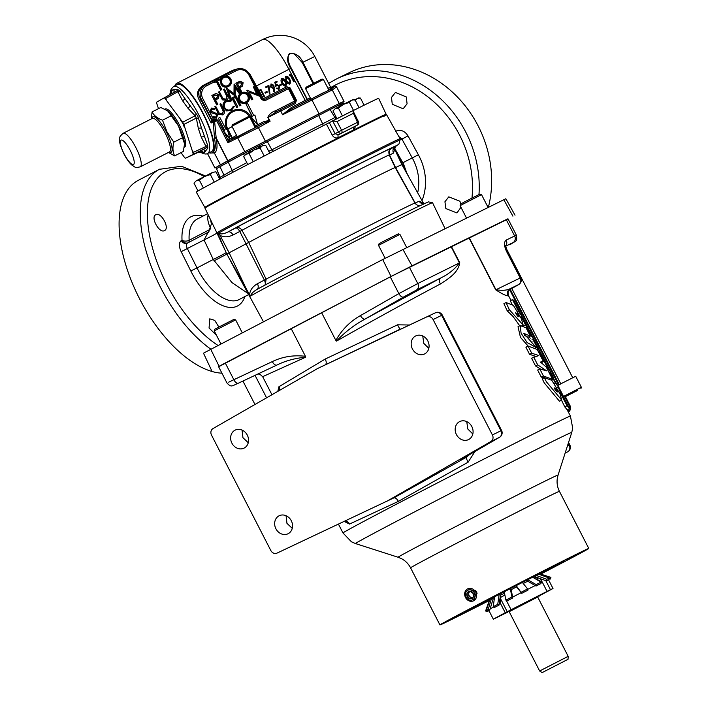 <?xml version="1.0" encoding="UTF-8"?>
<svg xmlns="http://www.w3.org/2000/svg" width="708" height="708" viewBox="0 0 708 708"><rect width="100%" height="100%" fill="white"/><g stroke="black" fill="none" stroke-linecap="round" stroke-linejoin="round"><path stroke-width="1.06" d="M561.497 400.197L564.789 406.896L567.205 409.835L569.489 408.658L567.055 405.728L561.833 395.852L558.17 387.028L569.489 408.658M567.851 411.18L570.135 410.012L569.462 408.675M508.158 296.236L507.99 295.572C506.733 296.165 502.653 294.262 495.733 289.855L468.979 237.817A127.856 1.354 152.8 0 0 461.333 241.534A127.856 1.354 152.8 0 0 451.385 246.455L409.366 267.164L417.782 283.545L459.43 262.898L451.067 246.614M512.309 304.776L510.247 300.758L512.512 299.59L513.831 300.342L522.442 317.096L518.521 311.281L517.778 311.662M530.195 338.238L528.929 336.813M523.566 326.353L522.814 325.211M542.594 363.708L541.797 362.16L544.071 360.991L546.735 364.363L550.488 371.691L549.027 372.443M541.062 362.496L543.319 361.337L540.434 362.08L546.195 366.948L552.585 379.364L551.311 380.028M544.027 377.78L541.284 377.116L537.646 370.027L539.779 368.921L546.611 370.85L537.691 364.859L535.558 365.965L531.566 358.204L538.815 355.54L531.699 353.204L529.566 354.31L525.894 347.168L528.026 346.062L537.195 349.433L543.319 361.337M540.558 369.063L535.558 365.965M536.584 356.69L529.566 354.31M544.346 377.621L542.213 378.727L544.257 382.886L559.479 401.232L561.71 400.082L546.39 381.78L544.346 377.621L551.833 380.338L559.975 393.754L561.71 400.082M520.194 325.583L526.062 327.769L530.336 336.096L523.752 333.326L536.186 347.495L527.053 342.522L521.088 333.167L520.194 325.583L518.017 326.707L520.451 337.362L528.159 346.088M524.177 335.238L528.08 337.256L530.336 336.096M506.034 302.555L513.389 305.378L521.407 318.715L523.141 325.043L509.353 309.732L506.034 302.555L503.901 303.67L507.22 310.839L513.052 316.476L519.734 325.822M509.353 309.732L507.22 310.839L509.353 309.732M451.385 246.455L459.749 262.739C458.12 272.775 449.191 278.209 440.403 283.979C411.711 299.103 368.762 322.715 336.539 341.088L335.858 340.415C341.84 329.751 350.026 321.494 360.425 315.618L398.861 293.616L417.782 283.545A5.133 4.345 -116.4 0 1 416.41 290.05L403.516 297.05A5.133 2.416 -119.8 0 1 398.861 293.616L390.276 276.908L321.609 312.688L335.858 340.415M321.609 312.688A127.856 1.354 152.8 0 0 291.165 328.574L225.268 362.992L233.852 379.709L272.315 361.593C282.651 356.637 293.687 354.876 305.422 356.301L291.165 328.574M305.422 356.301L305.617 357.221L263.075 376.488M257.951 373.974L260.013 374.32L262.703 376.753L271.943 394.728M277.793 391.374L278.943 386.71L325.246 359.027L397.569 324.822L409.498 325.007M475.006 451.412L468.156 462.165L398.4 501.37L349.531 524.062L344.203 521.442M218.63 366.762L391.037 276.43L508.052 218.949M390.276 276.908L409.366 267.164M469.209 237.702L495.954 289.749L520.194 277.97L506.503 251.34C503.954 245.694 503.839 241.95 506.176 240.092L514.645 235.976L506.229 219.595L468.979 237.817M506.229 219.595L507.972 218.79L516.415 235.215L514.645 235.976A5.133 4.531 64.1 0 1 513.114 242.561L505.583 246.216M276.925 365.036L238.507 383.134A5.133 2.726 -115.2 0 1 238.49 383.143C231.914 385.807 231.498 387.869 226.994 383.028L218.551 366.611L225.268 362.992M211.497 370.213L203.479 353.168L382.727 259.535L505.839 198.744L515.026 215.188M460.111 205.63L460.634 204.01L465.386 201.453L479.9 194.107L481.52 194.629L460.111 205.63L466.475 218.02M378.514 245.366L379.028 243.747L383.789 241.189L398.294 233.844L399.923 234.366L378.514 245.366L385.143 258.278M214.223 330.875L214.745 329.255L219.498 326.698L234.012 319.352L235.631 319.874L214.223 330.875L220.94 343.946M409.02 177.336L402.471 164.477L401.188 164.991M445.031 228.551L432.526 202.692A102.748 1.089 152.8 0 0 432.517 202.683A102.748 1.089 152.8 0 0 419.95 208.541A102.748 1.089 152.8 0 0 322.76 257.898A102.748 1.089 152.8 0 0 250.482 296.086C251.234 293.705 253.384 291.51 256.907 289.501L256.623 289.652C275.439 279.041 381.78 224.241 415.304 207.878L428.375 201.886L432.517 202.683M216.949 233.029L204.948 208.081A102.129 1.08 -27.2 0 1 295.289 160.442A102.129 1.08 -27.2 0 1 386.612 114.723L400.055 138.759A103.085 1.089 152.8 0 0 400.055 138.759A103.085 1.089 152.8 0 0 387.435 144.627A103.085 1.089 152.8 0 0 289.572 194.337A103.085 1.089 152.8 0 0 217.312 232.525L226.153 252.579A29.524 0.929 -25.3 0 1 213.258 259.473L204.037 239.941A29.524 0.929 154.7 0 0 216.949 233.029L224.666 249.384M205.347 207.763L205.099 207.285A101.633 1.071 -27.2 0 1 208.01 205.479A101.633 1.071 -27.2 0 1 306.723 153.857A101.633 1.071 -27.2 0 1 385.887 114.377L386.125 114.855M205.134 207.356A101.917 1.08 -27.2 0 1 204.842 207.417A101.917 1.08 -27.2 0 1 207.763 205.603A101.917 1.08 -27.2 0 1 306.768 153.831A101.917 1.08 -27.2 0 1 386.134 114.245A101.917 1.08 -27.2 0 1 385.922 114.448M204.842 207.417L196.284 192.089A102.527 1.08 -27.2 0 1 199.222 190.266A102.527 1.08 -27.2 0 1 326.423 124.112L352.876 110.625L353.407 113.298L337.043 121.555L341.619 130.272L358.496 121.811L352.911 110.607M353.257 110.581A102.527 1.08 -27.2 0 1 378.665 98.359L386.134 114.245M329.282 122.626L335.132 133.679L332.264 135.166C333.893 137.715 335.955 138.52 338.442 137.591A2.567 1.23 63.1 0 1 338.397 134.803A104.483 1.106 -27.2 0 1 354.257 126.794L354.283 126.785A2.567 1.664 -116.7 0 0 353.92 129.776L355.708 126.024M332.264 135.166L326.423 124.112M220.011 166.743L216.498 168.646L220.71 178.699M353.522 110.448L349.38 102.386L351.726 100.173L354.947 99.66L359.071 107.678M342.433 115.891L338.397 108.032L343.451 104.359L353.035 99.562L354.947 99.66M336.937 118.67L332.972 110.952L335.247 108.643L338.397 108.032M332.972 110.952L335.247 108.643L343.451 104.359L349.38 102.386M354.876 100.793L357.221 98.58L360.443 98.067L364.098 105.191M354.974 99.704L358.531 97.969L360.443 98.067M264.208 155.999L260.075 147.972L262.42 145.751L265.642 145.237L269.713 153.158M253.243 161.689L249.092 153.618L254.145 149.946L262.42 145.751L265.642 145.237M247.773 164.53L243.667 156.53L245.941 154.22L249.092 153.618M243.667 156.53L245.941 154.22L254.145 149.946L260.075 147.972M216.498 168.646L220.453 178.841M224.064 176.929L223.94 175.115L232.206 170.442L232.251 172.628M216.586 168.601L215.984 167.424L243.225 152.512L340.53 102.855L341.123 104.014L338.645 105.218L343.637 103.111L344.141 104.005M335.884 119.201L330.123 109.528L338.645 105.218L330.291 109.448M322.945 125.874A2.567 1.85 62.2 0 0 322.689 123.873L318.644 115.484L330.123 109.528M244.366 155.441L243.587 153.813L318.644 115.484M353.407 113.298L357.478 122.272A2.567 1.46 63.2 0 1 357.328 125.157L341.468 133.166A2.567 1.46 -116.8 0 0 341.619 130.272L338.451 131.909A2.567 2.115 61.9 0 0 341.468 133.166L338.397 134.803L335.132 133.679L338.451 131.909L332.583 120.864L337.043 121.555M214.267 182.115L210.373 174.549L212.719 172.327L215.94 171.814L219.737 179.213M203.382 187.965L199.391 180.195L204.444 176.522L212.719 172.327L215.94 171.814M198.001 190.965L193.965 183.107L196.24 180.797L204.444 176.522L210.373 174.549M193.965 183.107L196.24 180.797L199.391 180.195M338.928 105.076L339.61 106.35M223.94 175.115L219.984 166.681L243.587 153.813M243.225 152.512L243.826 153.689L259.004 145.83M246.809 162.645L232.206 170.442L228.215 162.026M248.951 150.999L249.605 152.291M259.916 147.007L259.243 145.706M357.363 125.139L357.328 125.157A2.567 2.115 61.9 0 0 357.363 125.139A2.567 2.115 61.9 0 0 357.381 125.13A2.567 2.567 0 0 0 358.496 121.811M250.296 296.006L226.861 254.101L229.126 252.8L219.958 235.242C223.551 237.401 227.923 237.322 233.047 234.985A5.133 3.133 62.3 0 0 227.976 231.967C224.312 233.773 221.347 234.321 219.082 233.622L218.551 233.18A2.567 2.549 43.8 0 0 217.303 232.534L217.303 232.534A2.567 2.549 57.9 0 1 218.551 233.171A102.279 1.08 -27.2 0 1 290.245 195.293A102.279 1.08 -27.2 0 1 387.338 145.972A102.279 1.08 -27.2 0 1 399.852 140.157L400.047 138.777M402.409 164.389L396.896 153.963M256.623 289.652L256.942 289.475A5.133 3.133 62.3 0 0 257.446 283.696C252.614 286.554 250.012 290.147 249.659 294.475L250.482 296.086M228.463 257.013L238.49 275.934M394.56 148.14L403.587 164.114L406.808 173.026M334.822 79.792A106.979 92.544 63.8 0 1 336.557 78.907L348.973 72.818A106.979 92.544 63.8 0 1 454.58 94.164A106.979 92.544 63.8 0 1 488.378 207.267M417.658 192.797A45.356 39.241 -116.2 0 0 413.074 159.45A45.356 39.241 -116.2 0 0 412.33 158.052L401.949 139.113L398.781 136.494M395.613 131.246C400.578 129.272 404.719 130.83 408.029 135.901L418.366 154.787A50.312 43.524 63.8 0 1 422.003 200.559M460.961 207.285L456.952 212.949L445.854 208.559L444.934 201.753L448.801 196.842L459.899 201.231L460.855 203.869M392.259 104.28L391.497 97.403L395.409 92.465L406.304 96.952L407.073 103.828L403.162 108.767L392.259 104.28M388.745 155.406L393.498 153.096L395.524 146.459C399.56 142.989 398.33 146.857 399.852 140.157L408.029 135.901M402.533 164.601L403.587 164.114M401.808 163.265L418.366 154.787M248.039 293.466L232.02 282.642L213.258 259.473L197.028 267.943L187.381 248.632C186.116 245.888 186.16 244.021 187.514 243.039L208.453 232.118L187.514 243.039M216.506 335.318L209.064 328.016L209.745 318.848L214.71 320.343L218.861 327.034M155.857 214.719C161.035 211.55 170.203 228.383 164.451 230.604C159.229 233.79 150.149 216.905 155.857 214.719L155.813 214.745M202.931 216.108A50.312 25.231 62.4 0 0 191.231 216.63A50.312 25.231 62.4 0 0 182.036 240.26L181.345 240.596C178.752 242.49 178.69 246.189 181.159 251.694L190.788 270.934A50.312 25.231 62.4 0 0 237.224 306.13A50.312 25.231 62.4 0 0 244.888 296.546M221.931 373.187A106.979 53.649 -117.6 0 1 133.67 286.324A106.979 53.649 -117.6 0 1 138.281 180.336L159.424 169.309A106.979 53.649 62.4 0 0 146.149 251.207A106.979 53.649 62.4 0 0 210.86 349.203M210.816 228.888C207.975 222.94 207.099 218.232 208.17 214.763M181.159 251.694L204.037 239.941L207.878 232.879M210.064 229.374L189.142 240.286A5.133 2.965 176.7 0 1 182.036 240.26A5.133 4.372 -116.2 0 0 187.868 242.853M187.434 243.083L187.487 243.056A5.133 4.372 63.8 0 1 187.434 243.083A5.133 4.372 63.8 0 1 181.345 240.596M226.826 254.004L226.153 252.579M226.861 254.101L213.913 260.925M423.207 202.718L401.87 164.548L395.25 167.699M424.419 203.488L419.163 201.161L414.472 203.444M423.579 203.877A5.133 4.744 64.3 0 1 419.163 201.161M247.827 292.077L229.126 252.8L248.703 242.455A85.58 0.903 152.8 0 1 313.768 208.391A85.58 0.903 152.8 0 1 384.709 172.442A85.58 0.903 152.8 0 1 395.179 167.566L415.003 203.046A87.004 0.92 152.8 0 0 404.356 208.002A87.004 0.92 152.8 0 0 332.247 244.543A87.004 0.92 152.8 0 0 266.102 279.173L257.446 283.696M249.676 295.201A2.567 1.991 127.1 0 0 249.659 294.475L248.021 291.962M393.498 153.096A5.133 4.744 64.3 0 1 395.436 146.503L391.028 148.662A91.199 0.965 152.8 0 0 380.408 153.45A91.199 0.965 152.8 0 0 304.909 191.718A91.199 0.965 152.8 0 0 235.552 228.02L227.976 231.967A97.43 1.027 -27.2 0 1 300.997 193.656A97.43 1.027 -27.2 0 1 385.187 150.954A97.43 1.027 -27.2 0 1 395.436 146.503L395.524 146.459M233.047 234.985L241.968 230.321A86.066 0.912 -27.2 0 1 307.405 196.063A86.066 0.912 -27.2 0 1 378.736 159.911A86.066 0.912 -27.2 0 1 389.267 155.008C387.931 149.415 390.223 150.158 390.772 148.804L390.692 148.857M217.772 234.268L218.551 233.171M218.852 234.578A2.567 1.974 176.9 0 1 219.958 235.242L219.082 233.622L218.568 236.189M264.349 285.616C265.606 284.651 265.615 282.811 264.367 280.085L239.791 231.463C238.295 228.888 236.888 227.737 235.552 228.02C238.127 227.02 240.269 227.781 241.968 230.321L248.703 242.455L266.102 279.173L265.296 284.943M415.764 204.081L395.56 167.539L389.559 155.025L389.471 150.264M219.737 238.808L221.1 238.109M488.812 600.756A83.677 0.885 -27.2 0 1 450.173 620.181A83.677 0.885 -27.2 0 1 439.934 624.943A83.677 0.885 -27.2 0 1 494.635 595.87A83.677 0.885 -27.2 0 1 578.542 553.214A83.677 0.885 -27.2 0 1 588.782 548.443A83.677 0.885 -27.2 0 1 540.691 574.1M473.847 600.676L476.449 591.808L467.961 588.693M477.05 593.393A6.673 5.779 -116.2 0 0 476.44 591.808A6.673 5.779 -116.2 0 0 475.51 590.401M468.687 588.357A6.673 5.779 -116.2 0 0 468.377 588.49L467.678 588.835A6.673 5.779 -116.2 0 0 465.501 597.499A6.673 5.779 -116.2 0 0 473.564 600.818A6.673 5.779 -116.2 0 0 475.741 592.154A6.673 5.779 -116.2 0 0 467.678 588.835M473.564 600.818L474.263 600.472A6.673 5.779 -116.2 0 0 474.555 600.322M474.298 592.897A5.337 4.62 -116.2 0 0 467.758 590.286A5.337 4.62 -116.2 0 0 466.103 597.171A5.337 4.62 -116.2 0 0 472.643 599.782A5.337 4.62 -116.2 0 0 474.298 592.897M467.236 596.579A3.859 3.336 -116.2 0 0 470.245 598.782A3.859 3.336 -116.2 0 0 473.21 597.233A3.859 3.336 -116.2 0 0 473.156 593.49A3.859 3.336 -116.2 0 0 470.156 591.286A3.859 3.336 -116.2 0 0 468.439 591.605A3.859 3.336 -116.2 0 0 467.191 592.835A3.859 3.336 -116.2 0 0 467.236 596.579L470.245 598.782L473.21 597.233L473.156 593.49L470.156 591.286L467.191 592.835L467.236 596.579L468.74 595.844L471.723 598.021M468.696 592.092L468.714 593.968A3.345 2.894 -116.2 0 1 470.174 591.322A3.345 2.894 -116.2 0 1 470.2 591.313L467.191 592.835M472.829 597.437A3.345 2.894 -116.2 0 1 470.245 596.941A3.345 2.894 -116.2 0 1 468.714 593.968L468.74 595.844M228.711 382.178L233.852 379.709A5.133 2.726 -115.2 0 0 238.49 383.143L276.952 365.027A5.133 2.726 -115.2 0 1 276.952 365.027L276.952 365.027A5.133 2.726 -115.2 0 1 272.315 361.593M562.276 383.081L557.869 385.444L563.524 396.445L581.365 387.276L575.71 376.275L562.276 383.081M576.967 390.754L564.878 396.878L576.967 390.754M577.684 390.338L568.126 395.17L577.684 390.338M495.733 289.855L495.954 289.749C502.149 290.723 506.848 290.386 510.052 288.731L510.229 289.413L509.087 290.262A5.133 5.106 45.1 0 0 509.079 290.271C507.963 291.218 507.769 293.006 508.521 295.625L510.964 300.387M518.893 284.412A5.133 2.726 -119.9 0 1 518.743 284.51A5.133 2.726 -119.9 0 1 518.663 284.554L510.229 289.413A5.133 5.106 45.1 0 0 509.087 290.262M506.503 251.34L507.061 251.083L520.743 277.713L520.194 277.97A5.133 4.531 -115.9 0 1 518.663 284.554L510.052 288.731A5.133 5.115 -100.3 0 0 507.99 295.572M440.403 283.979A5.133 2.92 62.2 0 1 440.5 278.111C448.545 274.235 454.863 269.164 459.43 262.898L459.749 262.739M403.516 297.05L365.08 319.051C354.044 325.043 344.531 332.388 336.539 341.088M360.425 315.618A5.133 2.416 -119.8 0 0 365.08 319.051L440.5 278.111L416.41 290.05M420.977 288.059L415.446 291.254M409.658 294.236L410.49 293.891M412.923 292.422L420.773 288.448L412.923 292.422M305.617 357.221C295.05 358.195 285.501 360.797 276.97 365.018L276.97 365.018M397.569 324.822A5.133 0.637 -115.5 0 0 400.321 329.123L317.733 368.443L435.491 312.759A5.133 2.726 -115.2 0 1 435.517 312.75A5.133 2.726 -115.2 0 1 435.553 312.732M325.246 359.027C326.538 361.876 326.556 363.779 325.291 364.735L325.361 364.691M402.427 328.335L398.02 330.415A5.133 2.726 64.8 0 0 398.02 330.415L394.029 332.264M393.763 497.928L466.218 457.341L469.82 454.394M461.784 459.041A5.133 4.531 -115.9 0 1 460.598 460.067L466.218 457.341A5.133 0.637 -118.7 0 0 468.156 462.165M317.733 368.443L212.984 428.588A5.133 4.443 -116.2 0 0 211.524 435.128L270.837 550.541A5.133 4.443 -116.2 0 0 276.987 553.125L393.745 497.936C395.285 497.512 396.834 498.662 398.4 501.37M344.831 521.141A5.133 4.735 -114.5 0 1 349.531 524.062M278.943 386.71A5.133 4.735 -122.8 0 1 279.43 390.435M506.176 240.092A5.133 4.531 64.1 0 1 505.583 245.933M510.043 244.72A5.133 2.726 -119.9 0 1 509.964 244.773A5.133 2.726 -119.9 0 1 509.884 244.818L513.114 242.561M567.993 451.642A5.133 2.726 -119.9 0 1 567.834 451.748A5.133 2.726 -119.9 0 1 567.754 451.793A5.133 4.443 -116.2 0 0 569.205 445.244L568.25 443.385M386.187 501.645L490.936 441.5A5.133 4.443 -116.2 0 0 492.396 434.951L500.954 430.756L441.642 315.343L433.084 319.547A5.133 4.443 -116.2 0 0 426.933 316.963M291.298 520.743A10.036 8.682 -116.2 0 0 279.182 515.751A10.036 8.682 -116.2 0 0 275.908 528.77A10.036 8.682 -116.2 0 0 288.023 533.761A10.036 8.682 -116.2 0 0 291.298 520.743M247.296 435.11A10.036 8.682 -116.2 0 0 235.171 430.119A10.036 8.682 -116.2 0 0 231.897 443.146A10.036 8.682 -116.2 0 0 244.021 448.137A10.036 8.682 -116.2 0 0 247.296 435.11M427.818 340.929A10.036 8.682 -116.2 0 0 415.702 335.937A10.036 8.682 -116.2 0 0 412.428 348.964A10.036 8.682 -116.2 0 0 424.543 353.956A10.036 8.682 -116.2 0 0 427.818 340.929M471.829 426.561A10.036 8.682 -116.2 0 0 459.704 421.57A10.036 8.682 -116.2 0 0 456.43 434.588A10.036 8.682 -116.2 0 0 468.554 439.579A10.036 8.682 -116.2 0 0 471.829 426.561M433.084 319.547L492.396 434.951M428.827 348.354L423.791 343.38L422.747 335.981M472.829 433.977L467.802 429.013L466.749 421.605M292.254 528.354L286.961 523.345L286.05 515.707M248.251 442.73L242.95 437.712L242.039 430.083M398.055 330.397A5.133 2.726 64.8 0 0 398.038 330.406L435.491 312.759L398.038 330.406M463.74 457.899A5.133 2.726 -119.9 0 1 463.66 457.943A5.133 2.726 -119.9 0 1 463.581 457.988L499.494 437.296L490.936 441.5M499.733 437.155A5.133 2.726 -119.9 0 1 499.574 437.261A5.133 2.726 -119.9 0 1 499.494 437.296A5.133 4.443 -116.2 0 0 500.954 430.756L501.583 430.464L442.27 315.051L441.642 315.343A5.133 4.443 -116.2 0 0 435.491 312.759A5.133 5.133 0 0 1 442.27 315.051M566.276 560.037L573.33 556.382L566.276 560.037M538.337 573.754L545.39 570.108L538.337 573.754M483.148 602.119L490.202 598.472L483.148 602.119M455.908 616.765L462.952 613.11L455.908 616.765M563.878 561.17L540.239 573.949A54.649 0.575 -27.2 0 0 556.276 564.825A54.649 0.575 -27.2 0 0 489.75 598.782A54.649 0.575 -27.2 0 0 472.431 608.561A54.649 0.575 -27.2 0 0 488.962 600.295A55.383 0.584 -27.2 0 1 489.414 598.941A55.383 0.584 -27.2 0 1 556.559 564.674A55.383 0.584 -27.2 0 1 540.239 573.949A56.118 0.593 -27.2 0 0 564.267 561.046A56.118 0.593 -27.2 0 0 557.4 564.241A56.118 0.593 -27.2 0 0 501.131 592.844A56.118 0.593 -27.2 0 0 464.439 612.349A56.118 0.593 -27.2 0 0 471.307 609.154A56.118 0.593 -27.2 0 0 488.954 600.322L483.316 603.287L488.909 600.455M540.39 574.002L546.08 571.029L540.284 573.967M562.55 561.851A54.286 0.575 -27.2 0 1 540.098 573.905M489.007 600.163A54.286 0.575 -27.2 0 1 472.67 608.331A54.286 0.575 -27.2 0 1 466.103 611.42M474.829 606.915A54.472 0.575 -27.2 0 1 472.386 608.119A54.472 0.575 -27.2 0 1 468.997 609.774M540.054 573.887A44.4 0.469 152.8 0 0 553.842 566.4A44.4 0.469 152.8 0 0 548.408 568.931A44.4 0.469 152.8 0 0 504.007 591.507A44.4 0.469 152.8 0 0 474.864 606.986A44.4 0.469 152.8 0 0 480.298 604.464A44.4 0.469 152.8 0 0 489.016 600.119M550.851 567.736L539.682 573.772M489.14 599.756L477.696 605.34M533.31 576.489L536.221 575.445L546.815 579.286L549.328 578.064L538.744 574.232L539.735 573.799L550.921 577.383L550.39 579.011L549.178 578.622M535.301 575.498L537.823 574.285L538.744 574.232L536.221 575.445M538 574.215L538.584 573.967M488.255 611.057L487.201 611.517L485.582 610.995L489.821 599.057M490.14 598.818L486.272 610.508L487.856 611.066L489.812 609.977L488.228 609.42L491.494 598.464L489.538 599.552L492.042 597.764M490.078 598.853L494.936 596.216M538.204 577.914L536.407 579.126L542.231 582.02L541.036 582.613M507.017 612.482L499.273 616.261M545.833 580.684L550.452 589.667L553.01 588.507L539.611 595.676M499.317 616.341L493.326 619.181L505.238 612.739L550.452 589.667M506.724 612.385L539.691 595.446M490.131 608.907L493.671 606.995M499.193 604.074L500.45 603.411L505.238 612.739M512.645 597.074L521.212 592.667M527.708 589.348L535.195 585.551M506.494 600.756L511.079 609.694M547.019 591.348L542.231 582.02M542.186 582.003L540.514 578.755M504.884 595.047L500.078 597.72M507.247 611.756L500.069 597.791M500.043 597.747L500.45 603.411M534.044 578.038L535.938 577.1L535.16 575.577M523.23 583.489L527.726 581.215L526.956 579.719M512.813 597.915L511.955 596.977L510.282 588.622L504.22 591.755L505.901 600.119L506.76 601.048L512.813 597.915L511.167 589.675L516.601 586.879L515.84 585.41M499.06 605.066L497.751 604.366L499.131 594.41L494.609 596.791L493.219 606.747L494.529 607.446L499.06 605.066L500.423 595.26L504.503 593.127M489.812 609.977L493.025 599.18L494.379 598.455M537.699 597.039L509.176 611.703M568.179 656.334L537.664 596.959L509.14 611.624L539.646 670.989L568.179 656.334L568.028 659.298L542.142 672.6L568.028 659.298M539 573.781L550.921 577.383L550.399 579.02L549.063 579.055M546.815 579.286L546.372 580.879L535.938 577.1M546.372 580.879L548.895 579.657L549.328 578.064M536.036 586.038L540.956 583.569L541.08 582.126L532.646 577.224L527.726 579.702L536.16 584.604L536.036 586.038L527.726 581.215M536.16 584.604L541.08 582.126M521.734 593.322L527.938 590.153L527.593 588.95L522.371 582.418L516.176 585.587L521.734 593.322L516.601 586.879M521.389 592.127L527.593 588.95M505.901 600.119L511.955 596.977M493.219 606.747L497.751 604.366M486.272 610.508L488.228 609.42M487.396 610.898L487.201 611.517M493.025 599.18L492.246 597.658M494.609 596.791L495.007 596.171M492.095 597.738L491.494 598.464M500.423 595.26L499.653 593.755M504.22 591.755L504.282 591.313M499.529 593.791L499.131 594.41M511.167 589.675L510.406 588.198M510.344 588.171L510.282 588.622M527.726 579.702L527.044 579.64M531.965 577.162L532.646 577.224M539.761 573.799L538.744 573.887M537.823 574.285L538.744 574.232M559.524 563.249A54.472 0.575 -27.2 0 1 553.806 566.329M216.029 167.513L214.94 167.991L207.497 153.512L214.949 167.982L220.453 164.822L214.382 153.025L220.471 164.814L227.675 160.787L216.223 138.494A1.283 0.858 -11.2 0 0 214.506 138.361L213.294 121.918L211.143 123.024L199.559 100.571C195.992 94.412 197.143 89.376 203.001 85.473L232.835 70.242L237.357 68.924M236.401 156.158L227.675 160.787M237.189 136.52L229.817 140.423L227.941 142.742L216.595 120.652L214.648 121.688L216.223 138.494C217.719 146.432 217.108 151.273 214.409 153.017L211.692 152.928M250.667 129.803L237.304 136.741L231.914 126.236L249.747 117.068L255.234 127.732M244.791 151.689L237.817 138.122A1.283 0.991 -115.1 0 1 238.127 136.529L265.093 122.422L264.226 121.431L269.27 120.555L270.102 121.218L258.438 127.626L227.941 142.742L228.082 140.122L229.675 139.069L223.808 131.803L228.082 140.122L229.25 140.821M233.897 138.308A1.283 1.186 60.1 0 1 232.277 137.706L236.605 135.378M231.914 126.236L232.348 124.891L236.304 122.758L248.402 116.634L249.747 117.068M238.127 136.529L229.817 140.423L228.958 139.432M295.378 103.58L268.12 117.369L275.952 112.032L295.068 102.279L295.378 103.58L296.413 100.164L295.599 100.563A1.283 1.248 51.4 0 1 295.289 102.129A1.283 1.248 51.4 0 0 295.289 102.129L295.289 102.138A1.283 1.283 0 0 0 295.625 100.545L289.324 88.288A1.283 1.248 69.1 0 0 287.731 87.677A1.283 1.248 69.1 0 0 287.714 87.677A1.283 1.248 69.1 0 0 287.607 87.73L286.722 86.748L262.341 99.182L249.676 74.464L262.341 99.173L261.517 99.589L248.827 74.889A9.461 9.142 60.5 0 0 236.357 70.632L226.091 75.871M280.297 109.82L282.492 114.714L291.271 107.563L292.13 108.545L282.492 114.714M339.221 103.457L332.264 89.925L282.572 114.784M324.335 92.199L310.971 99.147L305.582 88.642L323.414 79.473L328.901 90.137M310.856 98.916L292.13 108.545L330.565 89.358L334.911 86.394A1.283 1.248 -110.9 0 1 335.787 86.305M313.051 83.571L302.263 62.587L294.484 54.144C285.244 50.489 287.882 63.118 291.307 68.136L307.343 99.332A1.283 1.062 -118.6 0 0 308.856 99.996M291.271 107.563L310.272 97.784M305.582 88.642L306.015 87.288L309.971 85.164L322.069 79.039L323.414 79.473M340.53 102.855L344.026 101.394L336.61 86.96A1.283 1.266 -124.3 0 0 334.911 86.394L328.601 89.562M341.46 102.527L342.796 102.058L343.389 103.2M330.565 89.358A1.283 1.266 -124.3 0 1 332.264 89.925L336.627 86.96L344.044 101.386L342.814 102.094M331.601 87.783L331.946 87.527A1.283 1.274 -129.2 0 1 330.238 86.969L330.53 87.093M327.999 88.376L330.238 86.969M269.137 121.174L268.12 117.369L270.102 121.218L265.093 122.422L254.34 127.883M212.533 152.53L212.701 152.441C215.356 150.742 215.949 146.052 214.506 138.361M209.108 152.76A38.94 10.009 -117 0 0 212.055 152.778A38.94 10.009 -117 0 0 212.152 152.724A38.94 10.009 -117 0 0 203.169 113.351A38.94 10.009 -117 0 0 176.646 83.411A38.94 10.009 -117 0 0 176.549 83.464A38.94 10.009 -117 0 0 174.938 85.801M212.621 152.486L212.055 152.778M223.578 130.998L229.967 138.901L227.259 129.113L226.153 129.679L219.896 117.501L218.427 118.254L224.684 130.431L223.286 131.157L223.808 131.803M217.763 120.041L216.595 120.652L214.462 120.307L214.161 118.997L217.763 120.041L223.436 131.077M227.887 160.672L215.967 137.485A1.283 0.699 5.5 0 0 214.471 137.272M213.4 120.864L213.17 120.988A1.283 0.991 62.1 0 1 214.648 121.688L213.294 121.918L213.17 120.988L211.143 123.024L212.081 120.077L201.32 99.147A10.744 10.381 -119.5 0 1 205.656 84.872L235.499 69.65A10.744 10.381 -119.5 0 1 249.65 74.473L249.65 74.482C246.472 69.287 242.03 67.552 236.348 69.26L203.426 85.765C198.196 89.403 197.302 93.969 200.727 99.483L211.719 120.28A1.283 1.23 -119.2 0 0 213.4 120.864L213.152 120.997A1.283 1.097 -118.2 0 1 211.63 120.431M294.227 81.482L290.51 74.252L289.466 74.782L289.545 75.685L290.351 75.269L293.687 81.756L294.227 81.482M285.678 86.075C283.899 86.111 282.66 85.146 281.961 83.181C280.757 81.473 280.695 79.898 281.766 78.473C283.572 78.429 284.828 79.385 285.545 81.349C286.731 83.084 286.767 84.659 285.678 86.075L285.74 86.04M281.749 83.871L279.775 84.88L280.156 85.624L282.129 84.615L281.749 83.871L279.775 84.889M272.916 88.509L273.704 87.987L273.739 91.677L274.403 91.836L273.881 85.314L271.102 83.925L270.553 86.995L273.2 88.35L273.704 87.987L273.2 88.35M270.005 94.076L268.881 85.287L265.65 86.934L266.031 87.677L268.394 86.473L269.35 94.005L270.005 94.076M266.943 91.429L264.969 92.438L265.35 93.173L267.323 92.173L266.943 91.429L264.978 92.447M264.615 96.598L260.898 89.367L259.863 89.898L259.933 90.792L260.739 90.376L264.075 96.872L264.615 96.598M276.412 88.252L276.943 87.96L276.403 88.234L279.041 89.465L279.554 85.987L276.748 84.438L276.226 84.88L275.536 82.827L277.253 81.951L276.872 81.216L274.713 82.314L276.031 86.199L276.863 85.314M276.943 87.96L278.695 88.704L278.996 86.234L276.961 85.261M275.536 82.827L275.943 85.048L276.695 84.464M289.802 83.969C288.023 84.004 286.784 83.04 286.085 81.075C284.89 79.367 284.828 77.791 285.899 76.367C287.696 76.322 288.952 77.278 289.678 79.243C290.855 80.978 290.899 82.553 289.802 83.969L289.873 83.933M224.392 130.582L218.427 118.254M216.48 118.112L212.683 117.838L213.462 119.36L214.161 118.997M214.258 109.395L214.701 108.43L211.418 108.067L210.294 111.448L211.55 112.634L216.975 114.59L216.002 117.121L213.161 116.572L212.63 117.448L216.498 118.103L217.807 114.183L211.099 110.988L211.825 109.094L214.258 109.395L211.542 109.253M215.71 117.289L216.683 114.758L215.878 113.988L211.267 112.793L210.002 111.607L211.418 108.067M219.453 80.048L217.453 81.084L219.453 80.048L218.949 79.075L214.108 81.544L214.613 82.517L216.621 81.491L221.002 90.031L221.834 89.606L220.719 90.19L216.329 81.659L214.32 82.677L213.993 82.048L206.524 85.863A9.461 9.142 60.5 0 0 202.709 98.43L212.462 117.413L213.161 116.572M228.693 86.411L228.312 86.633C225.215 87.872 222.754 87.049 220.905 84.146L221.135 78.402L219.135 79.429M267.73 117.563C269.146 114.245 271.784 111.97 275.642 110.731L275.952 112.032L295.077 102.271A1.283 1.248 51.4 0 0 295.289 102.138L288.475 88.712L264.898 100.74L264.031 99.757L287.607 87.73L288.475 88.712L289.324 88.288L295.599 100.554M252.021 116.475L246.057 104.147L252.314 116.324L251.207 116.891L257.597 124.803L251.207 116.891M241.57 92.288L240.738 92.704L235.852 83.19L241.03 92.544L241.57 92.288M241.136 86.925L239.605 87.739L242.525 86.04L243.118 82.686L240.118 81.181L236.136 83.031M252.844 99.244L251.729 99.828L246.835 90.314L252.013 99.669L252.844 99.244L249.004 91.775L259.101 96.049L254.207 86.535L253.384 86.96L257.234 94.447L247.127 90.155M256.747 94.235L253.384 86.96M259.101 96.049L249.189 92.146M246.694 102.687L246.304 102.908C243.216 104.147 240.747 103.324 238.906 100.421C237.578 97.244 238.313 94.748 241.092 92.943M241.384 92.775C238.596 94.58 237.87 97.076 239.189 100.262C241.039 103.164 243.508 103.987 246.596 102.74C249.402 100.952 250.154 98.465 248.844 95.27C246.995 92.323 244.499 91.491 241.384 92.775L241.012 92.987M218.692 114.466L214.834 106.634L218.692 114.466L222.763 114.917M222.055 114.05L223.224 111.43L219.914 104.041L223.507 111.262L222.347 113.882L219.276 113.156L215.666 106.209L214.834 106.634M223.586 108.112C222.294 104.881 223.1 102.395 226.002 100.642L226.286 100.483C223.383 102.226 222.578 104.722 223.878 107.952L226.498 110.908L231.153 110.634L234.419 106.439L233.41 106.235L230.932 109.501C228.365 110.634 226.294 110.005 224.737 107.598C223.693 104.961 224.365 102.917 226.737 101.483L230.896 101.359L231.33 100.421L226.286 100.483M230.896 101.359L226.392 101.678M230.649 109.669L233.41 106.235M236.702 107.501L232.312 98.961L230.304 99.987L229.799 99.005L230.587 99.819L232.596 98.801L236.702 107.501L237.808 106.917L233.428 98.377L235.428 97.35L234.932 96.377L230.091 98.846M235.428 97.35L233.428 98.385M240.897 105.342L236.003 95.828L235.18 96.253L240.065 105.766L240.897 105.342L239.782 105.926L235.383 97.377M217.568 104.536L216.737 104.952L211.851 95.438L217.029 104.793L217.568 104.536M217.135 99.182L215.604 99.996M222.383 99.846L218.524 92.022L222.383 99.846L226.445 100.306M225.746 99.439L226.905 96.819L223.604 89.429L227.197 96.651L226.038 99.27L222.967 98.545L219.347 91.597L218.524 92.022M230.87 97.731L229.746 98.315L226.365 88.013L230.038 98.155L230.87 97.731L228.224 90.42L235.277 95.483L235.083 86.934L239.481 93.332L240.313 92.907L234.198 84.022L234.295 93.828L226.365 88.013M234.003 93.598L234.074 84.084M240.313 92.907L239.189 93.5L235.091 87.535M235.277 95.483L234.799 95.739L228.41 90.934M212.701 152.441L212.727 152.432A1.283 1.23 60.4 0 1 214.409 153.017A1.283 1.248 60.7 0 0 212.683 152.45M248.145 72.216L250.234 74.703L264.013 99.766A1.283 1.248 -110.9 0 1 263.907 99.81L262.367 99.164L263.916 99.81M229.967 138.901L232.277 137.706L227.737 128.891L227.268 129.13M293.926 81.632L290.51 74.252M290.218 74.411L289.466 74.8M281.483 78.641C283.28 78.588 284.536 79.544 285.262 81.517L285.545 81.349M285.262 81.517C286.439 83.243 286.483 84.818 285.386 86.243M281.837 84.765L281.457 84.031M270.81 84.084L273.881 85.314M273.589 85.473L274.359 87.748M274.111 91.766L274.067 87.907M269.686 94.04L268.881 85.287M268.598 85.447L265.659 86.951M267.031 92.323L266.651 91.589M264.323 96.748L260.898 89.367M260.615 89.527L259.863 89.907M289.333 88.296L290.112 87.907L286.722 86.748M276.651 88.128L278.43 88.854M276.669 85.429L275.748 86.367M276.952 82.101L276.58 81.376L274.722 82.323M276.465 84.597L279.554 85.987M279.262 86.155L278.757 89.624M285.607 76.535C287.404 76.482 288.669 77.438 289.386 79.411L289.678 79.243M289.386 79.411C290.563 81.137 290.607 82.712 289.519 84.137M307.688 100.607L290.723 68.428C287.014 62.578 286.66 57.534 289.634 53.286C295.599 53.003 300.033 55.985 302.944 62.242L314.812 56.49L330.503 87.022L331.893 87.544M249.641 117.032A12.886 12.452 60.5 0 0 232.684 111.899A12.886 12.452 60.5 0 0 227.737 128.891L232.144 126.705M257.597 124.803L254.889 115.015L253.791 115.572L247.526 103.395L246.057 104.147M214.108 81.544L213.993 82.048M223.055 76.685L221.135 78.402M223.383 76.499C220.604 78.305 219.869 80.8 221.188 83.987C223.038 86.889 225.507 87.712 228.596 86.465C231.41 84.677 232.162 82.19 230.852 78.995C228.994 76.048 226.507 75.216 223.383 76.499L222.808 76.818M221.834 89.606L217.445 81.075M241.853 92.12L239.596 87.73M218.984 114.298L222.896 114.838C224.79 113.404 225.056 111.581 223.693 109.368L220.737 103.616L219.914 104.041M223.878 107.952L226.79 110.749L231.436 110.475M236.985 107.333L237.808 106.917M217.852 104.368L215.595 99.978L218.524 98.288L219.117 94.934L216.117 93.429L212.135 95.279M222.675 99.686L226.578 100.226C228.48 98.793 228.746 96.969 227.383 94.748L224.427 89.004L223.604 89.429M207.568 153.477A37.533 9.646 63 0 0 199.001 115.262A37.533 9.646 63 0 0 173.451 86.624L177.142 84.571A37.683 9.691 63 0 1 202.789 113.324A37.683 9.691 63 0 1 211.4 151.698L207.568 153.477C206.302 154.441 204.028 154.07 200.753 152.379L198.727 152.087A2.567 2.531 71.4 0 0 198.452 152.202L206.081 147.892L185.93 158.026A2.567 0.708 65.1 0 1 185.912 158.034L185.912 158.034A2.567 0.708 65.1 0 1 185.903 158.034L198.727 152.087M199.559 100.571L202.709 98.43M282.165 79.207L282.209 83.066L285.023 85.491L285.749 83.535L285.005 81.624L282.165 79.207L282.492 82.907L285.315 85.332M272.651 87.712L273.315 85.544L271.456 84.677L270.783 86.845L272.952 87.544L270.783 86.845M286.298 77.101L286.333 80.96L289.147 83.385L289.882 81.429L289.138 79.517L286.298 77.101L286.625 80.8L289.439 83.225M223.719 77.561L223.923 77.455C226.463 76.411 228.498 77.066 230.02 79.42C231.065 82.04 230.419 84.075 228.064 85.509C225.551 86.544 223.533 85.898 222.02 83.562C220.976 80.951 221.613 78.915 223.923 77.455L223.595 77.641M237.463 83.579L239.154 82.721L242.295 83.11L240.72 85.951L239.1 86.757L237.463 83.579M241.72 93.837L241.924 93.73C244.464 92.686 246.49 93.341 248.021 95.695C249.066 98.315 248.411 100.35 246.057 101.784C243.552 102.819 241.534 102.173 240.012 99.837C238.977 97.226 239.614 95.191 241.924 93.73L241.596 93.916M213.462 95.828L215.152 94.969L218.294 95.368L216.719 98.2L215.099 99.005L213.462 95.828L214.86 95.138L218.294 95.368M170.38 93.474L171.486 91.013L173.823 89.695L177.655 89.367L179.717 91.005L184.62 98.253A2.567 1.266 -35.7 0 1 182.576 100.766L177.858 91.721L165.663 98.509L166.884 101.032L182.664 122.183A2.567 1.151 134.2 0 0 182.283 122.493L180.593 120.112M196.204 113.953A2.567 0.912 -60.9 0 1 195.151 115.793L187.868 108.129A2.567 1.266 -35.7 0 0 189.912 105.616A34.966 8.992 -117 0 0 184.62 98.253L197.744 115.908L201.585 128.343A2.567 1.221 -18.8 0 0 198.373 128.573L196.328 118.077L183.832 124.458A2.567 1.106 171.2 0 1 183.363 124.59A2.505 0.646 -117 0 0 182.885 123.502A2.505 0.646 -117 0 0 182.283 122.493M271.456 84.677L271.076 86.686M230.02 79.42L229.737 79.579C228.206 77.234 226.171 76.579 223.639 77.615M227.772 85.668C230.127 84.234 230.781 82.208 229.737 79.579M242.295 83.11L238.861 82.889L237.472 83.597M240.428 86.111L242.003 83.278M248.021 95.695L247.729 95.854C246.207 93.509 244.171 92.854 241.632 93.89M245.773 101.943C248.127 100.509 248.782 98.483 247.729 95.854M216.436 98.368L218.002 95.527M207.648 145.352A2.567 1.354 -46.8 0 0 205.993 146.468L201.329 137.255A2.567 1.221 -18.8 0 1 204.541 137.025A34.966 8.992 -117 0 0 201.585 128.343L207.648 145.352L207.825 148.069L205.426 151.193A2.567 2.478 60.5 0 0 202.125 149.999M199.789 151.317A2.567 2.478 60.5 0 1 203.09 152.512A34.966 8.992 -117 0 0 205.426 151.193L203.09 152.512L200.55 152.176M173.115 92.898A2.567 2.478 60.5 0 0 173.823 89.695A34.966 8.992 -117 0 0 171.486 91.013A2.567 2.478 60.5 0 1 170.876 94.146M177.655 89.367A2.567 1.982 -119.2 0 1 176.779 90.863L177.858 91.721A2.567 1.389 -7.4 0 0 179.717 91.005M198.435 118.298A2.567 0.867 6.3 0 0 196.328 118.077L195.151 115.793L182.664 122.183A2.567 0.558 62.9 0 1 183.319 123.281A2.567 0.558 62.9 0 1 183.832 124.458L191.983 149.875L193.337 152.362A2.567 0.611 65 0 1 193.426 153.786A2.567 2.345 62.2 0 1 192.992 153.937A2.505 0.646 -117 0 0 192.912 152.627L191.983 149.875M207.825 148.069A2.567 1.991 63.4 0 0 206.081 147.892L205.993 146.468L193.337 152.362A2.567 1.292 150.8 0 1 192.912 152.627M181.018 152.636L184.461 157.406A2.505 0.646 -117 0 0 185.434 158.203A2.567 2.558 -126.6 0 0 185.93 158.026L198.479 152.185M157.335 101.748L157.043 101.917A2.567 2.567 0 0 0 156.663 102.182A2.505 0.646 -117 0 1 156.672 102.182L157.388 101.713L156.672 102.182A2.567 2.558 -120.1 0 1 157.079 101.89L164.575 97.651A2.567 0.611 60.9 0 1 164.583 97.651L164.583 97.651A2.567 0.611 60.9 0 1 165.663 98.509A2.567 1.345 154.9 0 0 165.203 98.713A2.505 0.646 -117 0 0 164.203 97.916L163.433 98.297L164.203 97.916A2.567 2.345 60.7 0 1 164.575 97.66A2.567 2.345 60.7 0 0 164.575 97.66L176.779 90.863L164.583 97.651A2.567 2.567 0 0 0 164.575 97.66L163.451 98.288M158.495 108.66L156.751 103.483A2.505 0.646 -117 0 1 156.663 102.182M164.884 109.112L165.106 108.997A21.399 5.505 63 0 1 179.62 125.351A21.399 5.505 63 0 1 184.558 147.114L184.363 147.211M185.912 158.034A2.567 2.567 0 0 1 185.434 158.203A2.505 0.646 -117 0 0 185.452 158.194L186.222 157.813M192.266 154.397L192.992 153.937M184.328 127.378L183.363 124.59M166.884 101.032L165.203 98.713M162.504 120.218L171.186 115.785L178.478 125.927A21.399 5.505 -117 0 0 167.619 110.802L160.751 107.51L152.07 111.935C153.91 115.537 157.388 118.289 162.504 120.218L166.982 131.803L173.796 142.184L182.478 137.759L178.478 125.927A21.399 5.505 63 0 1 184.558 143.768A21.399 5.505 63 0 1 184.576 144.397A21.399 5.505 63 0 1 184.576 144.476M171.186 115.785L167.619 110.802M173.796 142.184C172.442 147.591 172.734 152.149 174.655 155.884L183.337 151.45L184.558 143.768L182.478 137.759M184.576 144.397L184.558 143.768M151.3 118.926L152.07 111.935M174.655 155.884L168.416 152.468M216.896 168.433L219.984 166.69M228.48 161.884L227.87 160.707M555.984 391.028L554.116 387.834L556.161 388.842L557.577 391.949L555.984 391.028M517.424 315.989L515.557 312.794L517.592 313.803L519.008 316.91L517.424 315.989M563.798 397.808L563.134 396.268M552.585 379.364L543.425 376.01L541.284 377.116M543.425 376.01L539.779 368.921M537.691 364.859L533.699 357.098M531.699 353.204L528.026 346.062M553.09 377.78L558.028 386.329L555.346 382.931L554.603 383.32M558.453 387.285L558.028 386.329M555.346 382.931L550.196 372.912L549.461 373.293M550.196 372.912L550.488 371.691L547.824 368.293L547.089 368.673M553.691 377.904L550.488 371.691M547.824 368.293L544.071 360.991M546.08 363.266L542.956 358.832L542.222 359.204M542.956 358.832L538.841 350.823L538.107 351.203M538.841 350.823L541.434 354.053L545.585 362.115M528.655 329.37L525.513 324.892L523.247 326.061M525.513 324.892L521.407 316.892L520.672 317.264M521.407 316.892L524 320.122L528.141 328.185M540.452 352.504L537.673 346.761L538.186 349.54L537.452 349.92M538.186 349.54L533.664 340.752L532.938 341.132M533.664 340.752L533.513 338.654L532.053 339.406M533.513 338.654L530.894 335.353L530.15 335.734M530.894 335.353L526.708 327.22L525.867 327.654M526.708 327.22L529.318 330.468L538.31 347.964M523.354 319.043L522.442 317.096M518.521 311.281L512.512 299.59M567.055 405.728L564.789 406.896M570.427 416.083L572.683 428.057L571.772 432.42A121.59 1.283 152.8 0 0 556.886 439.323A121.59 1.283 152.8 0 0 434.42 501.591A121.59 1.283 152.8 0 0 355.487 543.567L351.416 541.779L342.991 532.974A127.856 1.354 -27.2 0 1 426.579 488.538A127.856 1.354 -27.2 0 1 554.78 423.357A127.856 1.354 -27.2 0 1 570.427 416.083L567.214 409.835M588.782 548.443L559.426 491.334A83.677 0.885 152.8 0 0 549.187 496.096A83.677 0.885 152.8 0 0 465.289 538.753A83.677 0.885 152.8 0 0 410.578 567.834C408.428 563.736 405.303 560.63 401.197 558.515L398.1 557.249A89.943 0.947 -27.2 0 1 456.483 526.194A89.943 0.947 -27.2 0 1 547.08 480.13A89.943 0.947 -27.2 0 1 558.09 475.024L571.772 432.42M512.919 216.17L503.813 199.683M411.959 265.748L402.852 249.269M391.037 276.43L382.727 259.535M219.046 366.16L210.736 349.265M205.798 207.479L208.285 206.01C219.241 199.753 272.093 172.177 318.529 148.494C365.585 124.458 396.613 109.227 383.24 116.714M353.92 129.776A101.917 1.08 152.8 0 0 338.442 137.591M332.618 120.847L352.858 110.634M220.276 177.186L223.967 175.177M273.686 151.105A2.567 2.487 65.2 0 1 271.872 149.804L336.061 116.962M268.766 151.326L271.872 149.804L267.332 141.671M342.026 105.094L341.371 103.917M415.215 207.922A98.208 1.035 152.8 0 0 330.592 250.836A98.208 1.035 152.8 0 0 256.907 289.501M471.97 198.054A102.023 88.261 -116.2 0 0 430.632 99.04A102.023 88.261 -116.2 0 0 334.778 85.332A102.023 88.261 -116.2 0 0 330.946 87.473M328.627 83.376L336.557 78.907A106.979 92.544 63.8 0 1 434.818 93.748A106.979 92.544 63.8 0 1 478.98 194.532M248.65 294.581L239.145 299.537A45.356 22.744 -117.6 0 1 238.897 299.67A45.356 22.744 -117.6 0 1 197.744 269.359A45.356 22.744 -117.6 0 1 197.028 267.943L190.788 270.934M218.029 345.46A102.023 51.162 -117.6 0 1 153.512 251.544A102.023 51.162 -117.6 0 1 166.212 171.363A102.023 51.162 -117.6 0 1 204.24 176.628M160.008 169.008A106.979 53.649 62.4 0 0 159.424 169.309L181.584 166.256L205.506 175.973M188.417 242.57A5.133 2.575 -117.6 0 0 189.142 240.286A45.356 22.744 -117.6 0 1 197.187 219.108L207.586 213.683M516.406 235.215C517.114 242.525 516.884 239.808 509.964 244.773L509.884 244.818M565.4 396.648L569.993 405.587L569.365 405.879L564.71 396.825M558.639 385.002L509.68 289.758M568.551 442.447L569.834 444.951L567.356 446.155M569.834 444.951A5.133 5.133 0 0 1 567.834 451.748L565.134 453.076M568.32 406.392L569.365 405.879A5.133 4.443 -116.2 0 1 569.913 409.534M568.382 412.109A5.133 4.443 -116.2 0 0 569.719 410.224M395.436 331.618A5.133 4.531 -116.2 0 0 394.719 331.875M460.598 460.067L463.581 457.988M232.392 139.104L227.684 130.653M265.385 141.14L258.438 127.626A1.283 1.248 -122 0 0 256.756 127.051M319.051 113.776L312.095 100.235A1.283 0.929 -115.3 0 1 312.343 98.677M255.747 86.27L288.899 69.357L305.803 101.571M256.331 126.891L255.464 125.909L264.226 121.431M254.464 126.387L255.464 125.909L250.915 117.059A13.903 13.434 -119.5 0 0 232.596 110.793A13.903 13.434 -119.5 0 0 226.967 129.263M290.112 87.907L296.413 100.164M314.812 56.49A38.94 38.94 0 0 0 262.473 39.604A38.94 10.009 -117 0 1 288.899 69.357L291.307 68.136M302.263 62.587L302.944 62.242L313.724 83.225M261.517 99.589L264.898 100.74M275.642 110.731L295.625 100.545M249.986 117.537L250.915 117.059M176.646 83.411L262.473 39.604A38.94 10.009 -117 0 0 262.376 39.657M287.705 87.686L264.031 99.757M248.827 74.889L249.676 74.464M236.357 70.632L235.499 69.65L232.835 70.242M206.524 85.863L205.656 84.872L203.001 85.473M212.081 120.077L213.462 119.36L213.763 120.661A1.283 1.23 -119.2 0 1 212.081 120.077M187.868 108.129L182.576 100.766M201.329 137.255L198.373 128.573M151.884 118.625A19.957 5.133 63 0 1 166.433 132.095A19.957 5.133 63 0 1 169.008 152.167M169.424 151.954A18.833 4.841 -117 0 0 165.088 132.794A18.833 4.841 -117 0 0 152.309 118.413L123.139 133.299A18.833 4.841 63 0 1 135.918 147.689A18.833 4.841 63 0 1 140.255 166.84L169.424 151.954M130.343 150.592A13.691 3.522 -117 0 0 121.015 140.149A13.691 3.522 -117 0 0 124.21 154.061A13.691 3.522 -117 0 0 133.538 164.504A13.691 3.522 -117 0 0 130.343 150.592M267.102 141.777L266.5 140.609M318.848 115.377L318.246 114.2M517.592 313.803L516.38 314.432M556.869 387.701L558.17 387.028M521.84 325.715L523.141 325.043M342.991 532.974L338.451 524.15M263.456 321.759L238.481 275.925M210.719 220.33L211.365 224.029L208.736 231.72L207.435 233.383L209.055 231.799M419.871 205.647L417.313 205.187L415.003 203.046M401.87 164.548L394.692 149.291M395.179 167.566L389.267 155.008M235.631 319.874L242.278 332.813M399.923 234.366L406.622 247.411M481.52 194.629L488.086 207.409M559.426 491.334C557.346 487.201 556.647 482.856 557.32 478.289L558.09 475.024M439.934 624.943L410.578 567.834M572.71 377.727L505.724 247.384M580.932 388.63L581.365 387.276M564.878 396.878L563.524 396.445M560.798 383.851L511.804 288.51M420.773 288.448L421.074 287.864M266.589 397.808L255.048 375.346M254.96 404.48L242.924 381.054M507.061 251.083L505.618 245.57L504.574 246.711M510.273 289.386L559.249 384.674M398.1 557.249L355.487 543.567M520.743 277.713A5.133 5.133 0 0 1 518.743 284.51L510.114 289.484M568.391 412.127A5.133 5.133 0 0 0 570.117 410.012M570.135 409.994A5.133 5.133 0 0 0 569.993 405.587M460.2 460.023L499.574 437.261A5.133 5.133 0 0 0 501.583 430.464M488.954 600.313L464.767 612.101M562.577 561.789L466.032 611.411M553.01 588.507L548.541 579.825M493.326 619.181L488.865 610.491M542.142 672.6L539.646 670.998M539.505 596.021L539.753 595.233M507.3 612.57L506.512 612.323M535.328 575.489L537.868 574.268M336.627 86.96A1.283 1.283 0 0 0 335.017 86.349L331.902 87.535M214.922 168L207.479 153.521M289.324 88.288A1.283 1.283 0 0 0 287.714 87.677M173.451 86.624C171 88.96 169.964 91.128 170.327 93.129L169.097 95.199M123.139 133.299C120.564 135.6 119.457 137.051 119.838 137.644C119.661 141.6 118.395 141.379 124.059 154.149C126.856 159.397 129.476 163.061 131.927 165.123C135.644 167.353 134.662 168.115 140.255 166.84M536.186 347.495L534.885 348.168"/></g></svg>

